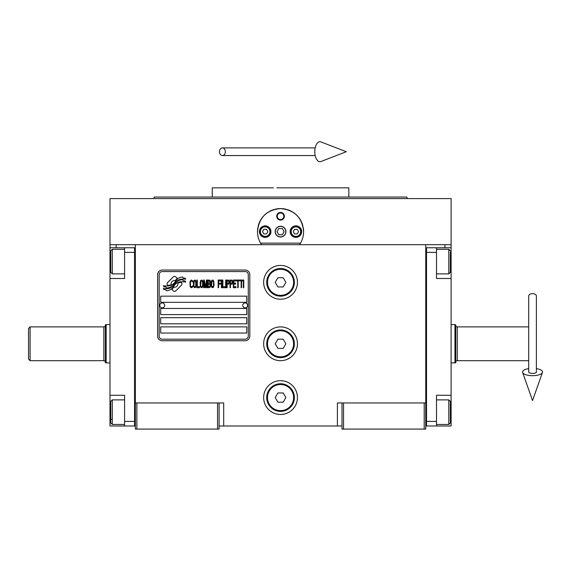 <?xml version="1.0" encoding="UTF-8"?>
<svg xmlns="http://www.w3.org/2000/svg" width="571" height="571" viewBox="0 0 571 571"><rect width="100%" height="100%" fill="white"/><g stroke="black" fill="none" stroke-linecap="round" stroke-linejoin="round"><path stroke-width="0.86" d="M342.008 426.002L219.086 426.002M425.752 402.955L425.752 429.078L342.008 429.078L342.008 402.955L425.752 402.955L425.752 244.688L451.104 244.688L451.104 247.757L436.508 247.757L436.508 278.491L451.104 278.491L451.104 395.268L436.508 395.268L436.508 426.002L451.104 426.002L451.104 412.169L450.341 412.169M337.404 426.002L337.404 402.955L342.008 402.955M297.448 343.792A16.902 16.902 0 0 0 280.547 326.89A16.902 16.902 0 0 0 263.645 343.792A16.902 16.902 0 0 0 280.547 360.694A16.902 16.902 0 0 0 297.448 343.792M297.448 397.573A16.902 16.902 0 0 0 280.547 380.671A16.902 16.902 0 0 0 263.645 397.573A16.902 16.902 0 0 0 280.547 414.475A16.902 16.902 0 0 0 297.448 397.573M297.448 282.331A16.902 16.902 0 0 0 280.547 265.429A16.902 16.902 0 0 0 263.645 282.331A16.902 16.902 0 0 0 280.547 299.233A16.902 16.902 0 0 0 297.448 282.331M135.341 270.454L135.341 402.955L135.341 244.688L444.959 244.688L444.959 247.757M217.551 429.078L217.551 402.955L135.341 402.955L135.341 429.078L219.086 429.078L219.086 402.955L223.696 402.955L223.696 426.002M343.549 429.078L343.549 402.955M135.341 424.467L134.57 424.467L134.57 247.757L109.989 247.757L109.989 244.688L135.341 244.688L116.134 244.688L116.134 247.757M217.551 402.955L219.086 402.955M135.341 249.299L134.57 249.299L134.57 252.368L124.585 252.368L124.585 278.491L109.989 278.491L109.989 395.268L124.585 395.268L124.585 421.391L134.57 421.391L134.57 426.002L135.341 426.002M425.752 426.002L426.523 426.002L426.523 247.757L436.508 247.757M424.217 429.078L424.217 402.955M136.876 429.078L136.876 402.955M181.971 283.873A1.92 1.92 0 0 0 181.407 282.517L181.228 282.345A8.915 8.915 0 0 0 177.824 283.18A3.376 3.376 0 0 1 173.791 287.163A13.376 13.376 0 0 1 171.743 289.326L173.17 290.753A1.92 1.92 0 0 0 175.882 290.753L181.407 285.229A1.92 1.92 0 0 0 181.971 283.873M248.278 274.651A3.076 3.076 0 0 0 245.209 271.575L162.228 271.575A3.076 3.076 0 0 0 159.159 274.651L159.159 336.112A3.076 3.076 0 0 0 162.228 339.188L245.209 339.188A3.076 3.076 0 0 0 248.278 336.112L248.278 274.651M160.694 326.89L160.694 333.036L246.743 333.036L246.743 326.89L160.694 326.89M160.694 317.676L160.694 323.821L246.743 323.821L246.743 317.676L160.694 317.676M160.694 308.454L160.694 314.6L246.743 314.6L246.743 308.454L160.694 308.454M160.694 296.163L160.694 302.309L246.743 302.309L246.743 296.163L160.694 296.163M183.284 280.782L182.634 279.697A14.104 14.104 0 0 0 179.344 280.282A7.359 7.359 0 0 0 175.718 282.738A275.179 275.179 0 0 1 173.82 285.079A11.591 11.591 0 0 1 171.15 287.449A7.616 7.616 0 0 1 166.789 288.662A54.666 54.666 0 0 1 163.306 288.448L163.977 289.568L165.79 289.697L166.411 290.732A8.851 8.851 0 0 0 170.436 289.597A8.387 8.387 0 0 0 173.527 286.571A11.691 11.691 0 0 1 176.089 283.58A7.923 7.923 0 0 1 181.321 281.76A91.039 91.039 0 0 1 185.753 281.967L185.118 280.903L183.284 280.782M183.284 278.034L182.663 277.006A8.337 8.337 0 0 0 177.888 278.669A10.135 10.135 0 0 0 175.504 281.203A22.205 22.205 0 0 1 174.048 283.159A7.209 7.209 0 0 1 170.8 285.372A12.127 12.127 0 0 1 166.889 286A30.863 30.863 0 0 1 163.299 285.771L163.927 286.813L165.783 286.942L166.375 287.927A9.115 9.115 0 0 0 171.6 286.514A8.729 8.729 0 0 0 174.276 283.844A11.691 11.691 0 0 1 176.931 280.953A8.829 8.829 0 0 1 181.485 279.148A19.178 19.178 0 0 1 185.753 279.205L185.125 278.163L183.284 278.034M177.31 278.42L175.875 276.992A1.92 1.92 0 0 0 173.163 276.992L167.638 282.509A1.92 1.92 0 0 0 167.638 285.222L167.817 285.4A8.908 8.908 0 0 0 171.221 284.572A3.376 3.376 0 0 1 175.268 280.575A13.397 13.397 0 0 1 177.31 278.42M192.691 286.563L192.762 285.75L191.728 286.728L190.771 286.563L190.407 285.75L190.55 281.496L191.728 281.011L192.762 281.988L192.391 280.518L191.071 280.026L189.965 281.824L190.107 286.563L191.071 287.713L192.099 287.548L192.691 286.563M195.118 280.026L193.869 280.518L193.348 282.645L193.569 286.563L194.525 287.713L195.782 287.22L196.296 285.093L196.074 281.175L195.118 280.026M197.323 280.026L196.888 280.026L196.888 287.713L199.536 287.713L199.536 286.728L197.323 286.728L197.323 280.026M201.891 280.026L200.642 280.518L200.121 282.645L200.342 286.563L201.299 287.713L202.555 287.22L203.069 285.093L202.848 281.175L201.891 280.026M205.717 287.713L206.752 281.66L206.752 287.713L207.194 287.713L207.194 280.026L206.531 280.026L205.424 286.892L204.318 280.026L203.661 280.026L203.661 287.713L204.097 287.713L204.097 281.66L205.132 287.713L205.717 287.713M210.214 283.951L210.506 281.824L209.914 280.19L207.78 280.026L207.78 287.713L209.914 287.548L210.506 285.914L210.214 283.951M212.862 280.026L211.613 280.518L211.092 282.645L211.313 286.563L212.269 287.713L213.525 287.22L214.039 285.093L213.818 281.175L212.862 280.026M218.165 287.713L218.607 287.713L218.607 284.115L220.52 284.115L220.52 283.13L218.607 283.13L218.607 281.011L220.813 281.011L220.813 280.026L218.165 280.026L218.165 287.713M221.405 287.713L221.841 287.713L221.841 280.026L221.405 280.026L221.405 287.713M222.876 280.026L222.433 280.026L222.433 287.713L225.081 287.713L225.081 286.728L222.876 286.728L222.876 280.026M225.673 287.713L226.116 287.713L226.116 280.026L225.673 280.026L225.673 287.713M229.428 282.481L228.835 280.19L226.701 280.026L226.701 287.713L227.144 287.713L227.144 284.279L228.835 284.115L229.428 282.481M232.74 282.481L232.154 280.19L230.02 280.026L230.02 287.713L230.456 287.713L230.456 284.279L232.154 284.115L232.74 282.481M235.98 287.713L235.98 286.728L233.775 286.728L233.775 284.115L235.687 284.115L235.687 283.13L233.775 283.13L233.775 281.011L235.98 281.011L235.98 280.026L233.332 280.026L233.332 287.713L235.98 287.713M239.37 280.846L239.37 280.026L236.572 280.026L236.572 280.846L237.75 280.846L237.75 287.713L238.193 287.713L238.193 280.846L239.37 280.846M242.754 280.846L242.754 280.026L239.956 280.026L239.956 280.846L241.133 280.846L241.133 287.713L241.576 287.713L241.576 280.846L242.754 280.846M243.346 287.713L243.788 287.713L243.788 280.026L243.346 280.026L243.346 287.713M194.233 281.175L195.118 281.011L195.782 281.988L195.782 285.75L195.118 286.728L194.233 286.563L193.869 285.75L194.233 281.175M201.006 281.175L201.891 281.011L202.555 281.988L202.555 285.75L201.891 286.728L201.006 286.563L200.642 285.75L201.006 281.175M208.222 283.295L208.222 281.011L209.621 281.011L209.843 283.13L208.222 283.295M209.992 284.765L209.843 286.563L208.222 286.728L208.222 284.279L209.621 284.279L209.992 284.765M211.977 281.175L212.862 281.011L213.525 281.988L213.525 285.75L212.862 286.728L211.977 286.563L211.613 285.75L211.977 281.175M228.764 283.13L227.144 283.295L227.144 280.846L228.764 281.011L228.764 283.13M232.076 283.13L230.456 283.295L230.456 280.846L232.076 281.011L232.076 283.13M162.228 340.723A4.611 4.611 0 0 1 157.625 336.112L157.625 274.651A4.611 4.611 0 0 1 162.228 270.04L245.209 270.04A4.611 4.611 0 0 1 249.812 274.651L249.812 336.112A4.611 4.611 0 0 1 245.209 340.723L162.228 340.723M159.773 305.314A2.455 2.455 0 0 0 162.164 307.84A2.455 2.455 0 0 0 164.691 305.449A2.455 2.455 0 0 0 162.3 302.923A2.455 2.455 0 0 0 159.773 305.314M242.746 305.314A2.455 2.455 0 0 0 245.137 307.84A2.455 2.455 0 0 0 247.664 305.449A2.455 2.455 0 0 0 245.273 302.923A2.455 2.455 0 0 0 242.746 305.314M258.199 237.258A23.047 23.047 0 0 1 257.835 227.722M258.142 226.223A23.047 23.047 0 0 1 260.083 221.013M260.176 220.841A23.047 23.047 0 0 1 263.481 216.138M264.137 215.438A23.047 23.047 0 0 1 268.07 212.248M269.191 211.57A23.047 23.047 0 0 1 273.752 209.6A23.047 23.047 0 0 0 272.274 210.114M274.808 209.3A23.047 23.047 0 0 1 280.504 208.579A23.047 23.047 0 0 0 274.808 209.3M280.547 208.579A23.047 23.047 0 0 1 286.271 209.3A23.047 23.047 0 0 0 280.547 208.579M288.819 210.114A23.047 23.047 0 0 0 287.299 209.586A23.047 23.047 0 0 1 291.881 211.555M293.002 212.234A23.047 23.047 0 0 1 296.927 215.41M297.605 216.124A23.047 23.047 0 0 1 300.896 220.799M300.988 220.97A23.047 23.047 0 0 1 302.944 226.18M303.251 227.651A23.047 23.047 0 0 1 302.894 237.279M300.51 243.146L260.59 243.146M275.322 231.626A5.225 5.225 0 0 0 280.547 236.851A5.225 5.225 0 0 0 285.771 231.626A5.225 5.225 0 0 0 280.547 226.401A5.225 5.225 0 0 0 275.322 231.626M276.707 216.259A3.84 3.84 0 0 1 280.547 212.419A3.84 3.84 0 0 1 284.387 216.259A3.84 3.84 0 0 1 280.547 220.099A3.84 3.84 0 0 1 276.707 216.259M259.42 231.626A5.76 5.76 0 0 0 265.18 237.386A5.76 5.76 0 0 0 270.947 231.626A5.76 5.76 0 0 0 265.18 225.866A5.76 5.76 0 0 0 259.42 231.626M290.154 231.626A5.76 5.76 0 0 0 295.914 237.386A5.76 5.76 0 0 0 301.674 231.626A5.76 5.76 0 0 0 295.914 225.866A5.76 5.76 0 0 0 290.154 231.626M265.18 236.387A4.761 4.761 0 0 0 269.947 231.626A4.761 4.761 0 0 0 265.18 226.858A4.761 4.761 0 0 0 260.419 231.626A4.761 4.761 0 0 0 265.18 236.387M265.18 237.001A5.375 5.375 0 0 0 270.561 231.626A5.375 5.375 0 0 0 265.18 226.244A5.375 5.375 0 0 0 259.805 231.626A5.375 5.375 0 0 0 265.18 237.001M263.852 229.321L262.517 231.626L263.852 233.932L266.514 233.932L267.842 231.626L266.514 229.321L263.852 229.321M295.914 236.387A4.761 4.761 0 0 0 300.674 231.626A4.761 4.761 0 0 0 295.914 226.858A4.761 4.761 0 0 0 291.153 231.626A4.761 4.761 0 0 0 295.914 236.387M295.914 237.001A5.375 5.375 0 0 0 301.288 231.626A5.375 5.375 0 0 0 295.914 226.244A5.375 5.375 0 0 0 290.532 231.626A5.375 5.375 0 0 0 295.914 237.001M294.579 229.321L293.251 231.626L294.579 233.932L297.241 233.932L298.576 231.626L297.241 229.321L294.579 229.321M277.263 216.259A3.283 3.283 0 0 0 280.547 219.542A3.283 3.283 0 0 0 283.83 216.259A3.283 3.283 0 0 0 280.547 212.976A3.283 3.283 0 0 0 277.263 216.259M280.547 237.001A5.375 5.375 0 0 0 285.928 231.626A5.375 5.375 0 0 0 280.547 226.244A5.375 5.375 0 0 0 275.172 231.626A5.375 5.375 0 0 0 280.547 237.001M276.999 231.626L278.776 234.695L282.324 234.695L284.094 231.626L282.324 228.55L278.776 228.55L276.999 231.626M396.766 197.052L348.845 197.052L348.845 187.83L284.237 187.83M280.547 197.052L154.263 197.052L406.83 197.052L407.394 198.587L385.575 198.587M375.126 198.587L345.855 198.587M287.613 187.83L276.849 187.83M273.488 187.83L212.248 187.83L212.248 197.052L164.405 197.052M267.992 197.052L212.248 197.052M293.258 197.052L348.845 197.052M215.246 198.587L185.968 198.587M175.518 198.587L153.706 198.587L154.263 197.052M280.547 198.587L407.394 198.587M426.63 198.587L427.051 198.587M261.554 244.688C258.884 240.741 257.528 236.387 257.5 231.626L257.528 230.47M257.528 232.775L257.5 231.626C258.863 217.63 266.543 209.942 280.547 208.579C294.55 209.942 302.23 217.63 303.594 231.626L303.565 232.775M303.565 230.47L303.594 231.626C303.565 236.387 302.209 240.741 299.539 244.688M451.104 244.688L451.104 198.587L109.989 198.587L109.989 244.688M425.752 249.299L426.523 249.299L426.523 252.368L436.508 252.368M425.752 424.467L426.523 424.467L426.523 421.391L436.508 421.391M426.523 426.002L436.508 426.002M451.104 395.268L451.104 412.169M451.104 247.757L451.104 278.491M450.341 251.975L450.341 272.346L448.799 273.88L448.799 268.613M450.341 267.485L450.341 259.405M436.508 249.299L448.799 249.299L448.799 273.88L436.508 273.88M436.508 399.878L448.799 399.878L450.341 401.413L450.341 422.69M448.799 399.878L448.799 424.467L450.341 422.925M109.989 338.874L109.989 348.717M124.585 252.368L124.585 247.757M134.57 426.002L124.585 426.002L124.585 421.391M109.989 395.268L109.989 426.002L124.585 426.002M109.989 278.491L109.989 261.589L110.76 261.589M109.989 247.757L109.989 261.589M124.585 424.467L112.294 424.467L110.76 422.925L110.76 401.413L112.294 399.878L112.294 405.082M110.76 404.404L110.76 415.395M112.294 424.467L112.294 399.878L124.585 399.878M110.76 419.264L112.294 419.264M110.76 272.217L110.76 250.833L112.294 249.299L112.294 273.73M110.76 254.58L110.76 257.128M28.55 328.432L28.55 359.159L28.55 328.432L30.085 326.89L30.085 360.694L103.843 360.694L103.843 326.89L30.085 326.89M105.378 324.87L105.378 362.721L105.378 324.87L106.149 324.585L106.149 343.792L106.149 324.585L109.989 324.585M106.149 343.792L106.149 362.999L106.149 343.792M109.989 362.999L105.378 362.721M105.378 325.356L105.378 362.235L105.378 325.356A1.535 1.535 -132.3 0 1 103.843 326.89M105.378 362.235A1.535 1.535 -47.7 0 0 103.843 360.694M28.55 359.159L30.085 360.694M28.55 353.934L28.55 333.657M455.715 362.721L455.715 324.87L455.715 362.721L451.104 362.999M455.715 324.87L454.951 324.592L454.951 362.999M455.715 362.235L455.715 325.356L455.715 362.235A1.535 1.535 47.7 0 1 457.25 360.694L528.703 360.694M455.715 325.356A1.535 1.535 132.3 0 0 457.25 326.89L528.703 326.89M451.104 324.585L454.951 324.585M294.379 282.331A13.832 13.832 0 0 1 280.547 296.163A13.832 13.832 0 0 1 266.721 282.331A13.832 13.832 0 0 1 280.547 268.506A13.832 13.832 0 0 1 294.379 282.331M293.608 282.331A13.062 13.062 0 0 1 280.547 295.393A13.062 13.062 0 0 1 267.485 282.331A13.062 13.062 0 0 1 280.547 269.269A13.062 13.062 0 0 1 293.608 282.331M285.871 282.331L283.209 277.72L277.884 277.72L275.222 282.331L277.884 286.942L283.209 286.942L285.871 282.331M294.379 343.792A13.832 13.832 0 0 1 280.547 357.624A13.832 13.832 0 0 1 266.721 343.792A13.832 13.832 0 0 1 280.547 329.967A13.832 13.832 0 0 1 294.379 343.792M293.608 343.792A13.062 13.062 0 0 1 280.547 356.854A13.062 13.062 0 0 1 267.485 343.792A13.062 13.062 0 0 1 280.547 330.737A13.062 13.062 0 0 1 293.608 343.792M285.871 343.792L283.209 339.188L277.884 339.188L275.222 343.792L277.884 348.403L283.209 348.403L285.871 343.792M294.379 397.573A13.832 13.832 0 0 1 280.547 411.405A13.832 13.832 0 0 1 266.721 397.573A13.832 13.832 0 0 1 280.547 383.748A13.832 13.832 0 0 1 294.379 397.573M293.608 397.573A13.062 13.062 0 0 1 280.547 410.635A13.062 13.062 0 0 1 267.485 397.573A13.062 13.062 0 0 1 280.547 384.511A13.062 13.062 0 0 1 293.608 397.573M285.871 397.573L283.209 392.962L277.884 392.962L275.222 397.573L277.884 402.184L283.209 402.184L285.871 397.573M532.543 293.63A3.84 2.391 0 0 1 536.383 296.021L536.383 372.014A3.84 1.413 0 0 1 532.543 373.427A3.84 1.413 0 0 1 528.703 372.014L528.703 296.021A3.84 2.391 0 0 1 532.543 293.63M528.703 368.63A9.985 3.669 0 0 0 522.636 372.485A9.985 3.669 0 0 0 532.543 375.682A9.985 3.669 0 0 0 542.45 372.485A9.985 3.669 0 0 0 536.383 368.63M219.507 151.722A3.84 2.905 -90 0 0 222.412 155.562A3.84 2.905 -90 0 0 225.324 151.722A3.84 2.905 -90 0 0 222.412 147.882A3.84 2.905 -90 0 0 219.507 151.722M314.799 151.722A9.985 5.118 -90 0 1 320.916 141.922L346.311 151.722L320.916 161.522A9.985 5.118 -90 0 1 314.799 151.722M451.104 261.589L450.341 261.589M109.989 412.169L110.76 412.169M457.25 326.89L457.25 360.694M450.341 250.833L448.799 249.299M436.508 424.467L448.799 424.467M124.585 249.299L112.294 249.299M124.585 273.88L112.294 273.88L110.76 272.346M542.45 372.485L532.543 400.599L522.636 372.485M222.412 155.562L315.199 155.562M222.412 147.882L315.199 147.882"/></g></svg>
